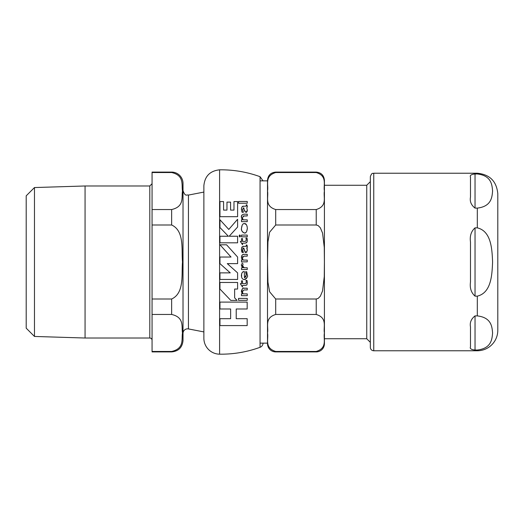 <?xml version="1.0" encoding="UTF-8"?>
<svg xmlns="http://www.w3.org/2000/svg" width="524" height="524" viewBox="0 0 524 524"><rect width="100%" height="100%" fill="white"/><g stroke="black" fill="none" stroke-linecap="round" stroke-linejoin="round"><path stroke-width="0.79" d="M219.956 282.462L219.956 289.045L230.789 300.403L237.071 300.403L234.634 297.855L234.634 289.045L237.601 289.045L237.601 282.462L219.956 282.462L237.601 282.462M243.974 223.624L244.466 223.571C242.854 223.401 241.865 224.973 241.492 228.281C241.309 230.671 242.291 232.263 244.433 233.042C245.913 233.344 246.889 231.785 247.348 228.359C247.007 225.019 246.044 223.421 244.466 223.571L246.319 224.619M243.798 206.122L241.872 207.006L241.387 209.318L242.167 212.266L243.405 212.266L242.448 209.462L243.791 207.858L244.289 210.104L245.939 212.43L247.335 210.268L246.771 207.877L247.348 206.548L246.915 204.825L246.228 204.825L246.234 206.122L242.54 206.292M246.156 273.554L245.573 271.72L246.686 271.72L245.573 271.72L246.273 274.93L244.466 277.818L244.322 271.57C242.704 271.36 241.728 272.657 241.387 275.441C241.505 278.041 242.494 279.423 244.341 279.58C247.164 277.812 248.166 276.351 247.335 275.198L246.686 271.72L247.335 275.198M243.798 246.332L241.872 247.217L241.387 249.529L242.167 252.47L243.405 252.47L242.448 249.673L243.791 248.062L244.289 250.315L245.939 252.64L247.335 250.472L246.771 248.088L247.348 246.752L246.915 245.029L246.228 245.029L246.234 246.332L242.992 246.365M220.001 244.8L231.038 257.042L219.956 257.042L219.956 263.624L230.265 272.873L219.956 272.873L219.956 279.456L237.601 279.456L237.601 272.873L227.292 263.624L237.601 263.624L237.601 257.042L226.564 244.8L220.001 244.8L231.038 257.042M219.956 272.873L230.265 272.873M240.431 235.964L239.756 236.992L239.088 235.964L239.756 236.992L240.431 235.964L239.756 234.909L239.088 235.964L239.756 234.909L240.398 236.272M240.09 236.848L239.756 236.992M241.734 266.434L241.387 265.131L242.809 267.784L241.505 267.784L242.809 267.784M241.557 264.076L241.387 265.039M243.038 263.972L242.036 263.048L243.038 263.972L242.579 266.408M242.547 265.085L242.468 265.681L244.236 267.784L247.249 267.784L244.236 267.784M241.505 267.784L241.505 269.546L247.249 269.546L247.249 267.784M242.658 266.618L243.09 267.26M243.306 267.456L243.758 267.705M241.505 236.835L247.249 236.835L247.249 235.079L241.505 235.079L241.505 236.835L247.249 236.835M238.525 298.398L238.525 300.331L247.249 300.331L247.249 298.398L238.525 298.398L247.249 298.398M238.525 203.22L247.249 203.22L247.249 201.465L238.525 201.465L238.525 203.22L247.249 203.22M238.525 201.465L247.249 201.465M246.057 280.798L246.267 281.67M246.981 280.412L245.926 280.412L246.981 280.412L247.348 282.626L246.981 280.412M247.086 284.218L247.348 282.816M246.169 283.222L246.326 282.41L245.343 283.674L242.527 283.674L242.527 280.871L241.505 280.871L241.505 283.674L240.32 283.674L242.416 286.982L242.527 285.436L245.075 285.436C246.568 285.194 247.171 284.925 246.896 284.63L246.424 285.174M242.527 283.674L245.343 283.674M241.505 280.871L242.527 280.871M240.32 283.674L241.505 283.674M240.32 241.413L242.527 244.721L242.527 243.169L245.075 243.169L246.896 242.37L247.348 240.365L246.981 238.145L245.926 238.145L246.326 240.143L245.343 241.413L242.527 241.413L242.527 238.603L241.505 238.603L241.505 241.413L240.32 241.413L242.527 244.721M245.075 243.169L242.527 243.169M246.981 238.145L247.276 239.317M247.236 241.459L246.097 243.071M245.343 241.413L246.326 240.143M247.249 256.138L243.968 256.138L247.249 256.138L247.249 254.376L243.961 254.376C242.769 254.029 241.911 255.031 241.387 257.389L241.675 255.804M242.717 256.544L242.33 257.946L243.968 256.138M243.136 260.068L242.33 257.946L243.136 260.068L247.249 260.068L247.249 261.862L241.505 261.862L247.249 261.862M242.73 254.572L243.961 254.376M241.387 257.389L242.226 260.068L241.505 260.068L241.505 261.862M242.33 217.735L243.968 215.927L247.249 215.927L247.249 214.165L243.961 214.165C241.957 214.657 241.099 215.659 241.387 217.178L242.226 219.857L241.505 219.857L241.505 221.652L247.249 221.652L247.249 219.857L243.136 219.857L242.33 217.735L243.136 219.857M247.249 221.652L241.505 221.652M241.387 217.178L241.78 215.364M247.249 215.927L243.195 216.039M241.793 251.834L241.387 249.529L242.154 246.824M246.529 246.025L246.228 245.029M246.915 245.029L247.151 245.645M247.177 245.717L247.276 247.452M247.033 247.918L247.335 250.472M246.935 252.018L245.435 252.496M242.71 251.16L243.405 252.47L242.167 252.47M242.448 249.673L242.599 250.786M245.108 252.214L243.791 248.062L242.854 248.291M247.249 288.193L243.961 288.193C243.129 287.499 242.271 288.501 241.387 291.206L242.226 293.885L241.505 293.885L241.505 295.68L247.249 295.68L247.249 293.885L243.136 293.885L242.33 291.763L243.968 289.949L247.249 289.949L247.249 288.193L243.136 288.266M241.4 291.619L242.573 288.469M241.505 293.885L242.226 293.885M243.136 293.885L247.249 293.885M242.409 290.997L242.376 292.333M247.073 277.222L246.68 278.093M246.477 278.395L246.182 278.748M245.501 279.292L244.728 279.554M244.341 279.58L243.26 279.351M241.865 277.858L241.597 277.124M241.59 277.098L241.643 273.666M244.466 277.818L245.966 276.62L246.241 274.19M242.435 272.329L243.398 271.714M246.771 207.877L247.335 210.268L247.033 211.65M246.614 212.187L245.939 212.43M244.623 211.198L243.483 207.858M242.448 209.462L243.405 212.266L242.167 212.266L241.78 211.591M241.387 209.318L241.42 208.578M246.915 204.825L247.321 207.006M246.234 206.122L246.228 204.825M219.956 216.687L237.601 216.687L219.956 216.687L219.956 201.57L223.578 201.57L223.578 210.104L226.964 210.104L226.964 202.12L230.586 202.12L230.586 210.104L233.979 210.104L233.979 201.57L237.601 201.57L237.601 216.687M247.033 226.073L247.348 228.359L246.673 231.425M245.704 232.623L244.433 233.042C241.996 231.746 241.02 230.154 241.492 228.281L242.193 225.156M243.149 224.003L243.555 223.768M219.956 242.815L237.601 242.815L219.956 242.815L219.956 236.239L228.353 236.239L219.956 227.521L228.353 236.239M237.601 242.815L237.601 236.239L229.178 236.239L237.601 227.023L237.601 219.261L228.778 229.427L219.956 219.766L219.956 227.521M237.601 227.023L229.178 236.239M234.634 297.855L237.071 300.403M219.956 318.69L230.632 318.69L219.956 318.69L219.956 325.587L247.177 325.587L247.177 318.69L236.219 318.69L247.177 318.69M236.219 318.69L236.219 308.996L247.177 308.996L247.177 302.099L219.956 302.099L219.956 308.996L230.632 308.996L230.632 318.69M219.956 302.099L247.177 302.099M263.041 343.141A4.552 4.552 0 0 1 260.055 347.307A113.806 113.806 0 0 1 219.595 354.178A15.93 15.93 0 0 1 203.869 338.249L203.869 331.921L188.444 328.921L188.444 195.079C186.701 194.424 185.365 197.175 183.02 190.612M188.444 195.079L203.869 192.079L203.869 185.751L203.869 338.249M324.415 338.746L366.748 338.746L366.748 185.254L324.415 185.254M275.703 172.095L316.221 172.095C321.192 172.579 323.924 175.311 324.415 180.289L324.415 343.711A8.194 8.194 0 0 1 316.221 351.905L316.221 351.46L275.703 351.46L275.703 351.905A8.194 8.194 0 0 1 267.509 343.711L267.509 180.289C267.993 175.311 270.725 172.579 275.703 172.095L275.703 172.54C264.116 176.071 268.773 185.11 267.515 191.037C268.773 196.965 264.116 206.004 275.703 209.541L275.703 224.999L269.611 232.211L267.947 241.839L267.515 262L267.947 282.161L269.611 291.789L275.703 299.001L275.703 314.459C264.116 317.996 268.773 327.035 267.515 332.963C268.773 338.89 264.116 347.929 275.703 351.46L316.221 351.46C327.808 347.929 323.151 338.89 324.408 332.963C323.151 327.035 327.808 317.996 316.221 314.459L275.703 314.459M275.703 209.541L316.221 209.541C327.808 206.004 323.151 196.965 324.408 191.037C323.151 185.11 327.808 176.071 316.221 172.54L275.703 172.54M275.703 299.001L316.221 299.001L318.147 298.438L320.328 296.224L322.561 290.931L324.271 276.58L324.408 262L324.271 247.42L322.561 233.069L320.328 227.776L318.147 225.562L316.221 224.999L275.703 224.999M260.055 180.859L267.509 180.859L267.509 262M370.337 181.658L366.748 185.254M370.337 176.647L370.337 347.353A3.413 3.413 0 0 0 373.756 350.766L373.756 173.234C372.898 173.863 372.092 171.879 370.337 176.647M475.039 208.107L475.039 173.968C471.161 174.374 469.648 175.422 470.486 177.112C469.648 175.422 471.161 174.374 475.039 173.968L477.318 173.968C491.564 175.645 492.049 185.031 492.586 191.037C492.049 197.044 491.564 206.43 477.318 208.107L475.039 208.107C471.161 205.054 469.648 201.38 470.486 197.083L470.486 177.112M475.039 227.861L477.318 227.861C491.564 231.215 492.049 249.987 492.586 262C492.049 274.013 491.564 292.785 477.318 296.139L475.039 296.139C471.161 292.68 469.648 287.958 470.486 281.971L470.486 242.029C469.648 236.042 471.161 231.32 475.039 227.861L475.039 296.139M475.039 315.893L477.318 315.893C491.564 317.57 492.049 326.956 492.586 332.963C492.049 338.969 491.564 348.355 477.318 350.032L475.039 350.032C471.161 349.626 469.648 348.578 470.486 346.888L470.486 326.917C469.648 322.62 471.161 318.946 475.039 315.893L475.039 350.032C471.161 349.626 469.648 348.578 470.486 346.888M477.318 350.032L477.318 350.766A20.482 20.482 0 0 0 497.8 330.284L497.8 193.716L497.8 330.284M26.2 328.175L26.2 195.825L34.473 187.553L34.473 336.447L26.2 328.175M34.473 187.553L85.058 185.981L149.792 185.981L149.792 338.019A2.273 2.273 0 0 1 152.065 340.299M149.792 338.019L85.058 338.019L34.473 336.447M85.058 185.981L85.058 338.019M171.643 351.905L171.643 351.46L152.065 351.46L152.065 351.905L171.643 351.905C178.553 351.231 182.345 347.438 183.02 340.528L183.02 183.472A11.377 11.377 0 0 0 171.643 172.095L171.643 172.54C184.638 175.494 181.383 184.992 182.496 191.037C181.383 197.083 184.638 206.587 171.643 209.541L152.065 209.541L152.065 224.999L171.643 224.999C184.638 230.907 181.383 249.909 182.496 262C181.383 274.091 184.638 293.093 171.643 299.001L152.065 299.001L152.065 314.459L171.643 314.459C184.638 317.413 181.383 326.917 182.496 332.963C181.383 339.008 184.638 348.506 171.643 351.46L152.065 351.46L152.065 314.459M152.065 299.001L152.065 224.999M152.065 209.541L152.065 172.54L171.643 172.54M171.643 172.095L152.065 172.095L152.065 172.54M183.02 262L183.02 333.388A4.552 4.552 0 0 1 188.444 328.921M260.055 347.307L260.055 176.693C246.981 171.951 233.494 169.658 219.595 169.822L219.595 354.178M316.221 172.095L316.221 172.54M316.221 209.541L316.221 224.999M316.221 299.001L316.221 314.459M477.318 173.968L477.318 173.234C489.757 174.446 496.588 181.278 497.8 193.716M477.318 227.861L477.318 208.107M477.318 315.893L477.318 296.139M171.643 209.541L171.643 224.999M171.643 299.001L171.643 314.459M219.595 169.822C210.026 170.857 204.786 176.169 203.869 185.751M260.055 176.693L263.041 180.859M275.703 351.905L316.221 351.905M260.055 343.141L267.509 343.141M366.748 338.746L370.337 342.342M477.318 173.234L373.756 173.234M477.318 350.766L373.756 350.766M149.792 185.981L152.065 183.701"/></g></svg>
